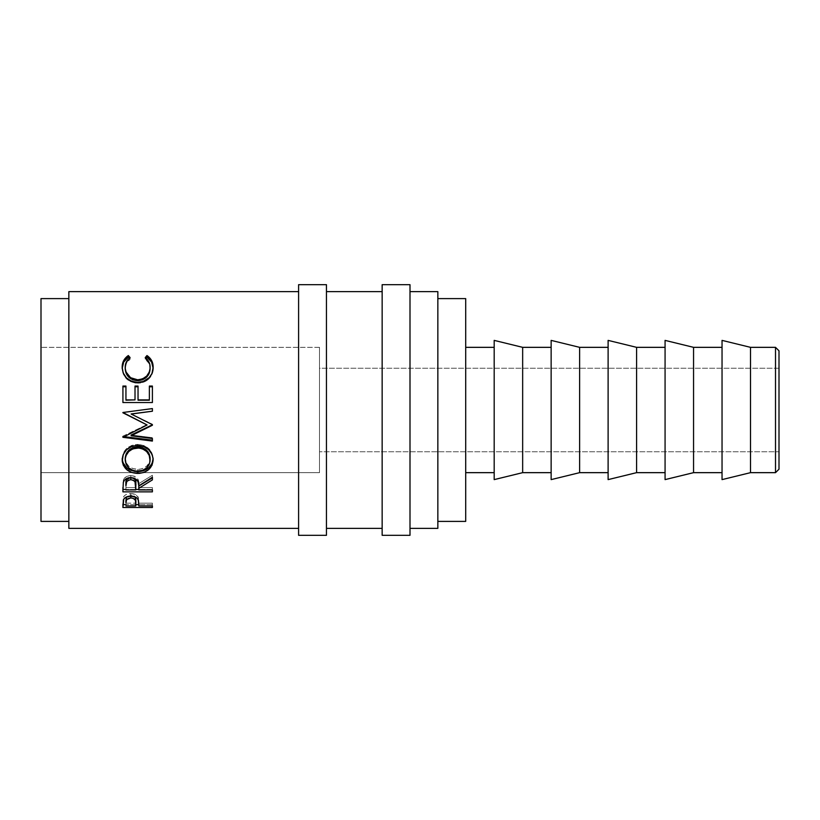 <?xml version="1.0" encoding="UTF-8"?>
<svg xmlns="http://www.w3.org/2000/svg" width="820" height="820" viewBox="0 0 820 820"><rect width="100%" height="100%" fill="white"/><g stroke="black" fill="none" stroke-linecap="round" stroke-linejoin="round"><path stroke-width="0.61" stroke-dasharray="4.1 3.07" d="M319.492 347.342L319.492 472.658L41 472.658L41 347.342L319.492 347.342L319.492 348.541L319.492 347.342L41 347.342L41 410L41 298.603L41 521.397L41 347.342L41 472.658L319.492 472.658L319.492 347.342M722.041 472.658L722.041 347.342L722.041 472.658M665.071 472.658L665.071 347.342L665.071 472.658M608.112 472.658L608.112 347.342L608.112 472.658M551.143 472.658L551.143 347.342L551.143 472.658M465.698 347.342L465.698 521.397L465.698 347.342M494.183 472.658L494.183 347.342L494.183 472.658M437.849 298.603L437.849 528.357L437.849 298.603M68.849 521.397L68.849 298.603L68.849 521.397M319.492 451.769L319.492 368.231L779 368.231L779 451.769L319.492 451.769L779 451.769L779 368.231L319.492 368.231L319.492 451.769M410 291.643L410 528.357L410 291.643M326.452 291.643L326.452 528.357L326.452 291.643M382.151 528.357L382.151 284.683L382.151 528.357M298.603 528.357L298.603 284.683L298.603 528.357M68.849 528.357L68.849 291.643L68.849 528.357M68.849 298.603L68.849 388.27L68.849 298.603M494.183 479.618L494.183 340.382L494.183 479.618M494.183 347.342L494.183 471.459L494.183 347.342M522.658 347.342L522.658 472.658L522.658 347.342M551.143 479.618L551.143 340.382L551.143 479.618M551.143 347.342L551.143 471.459L551.143 347.342M579.627 347.342L579.627 472.658L579.627 347.342M608.112 479.618L608.112 340.382L608.112 479.618M608.112 347.342L608.112 471.459L608.112 347.342M636.586 347.342L636.586 472.658L636.586 347.342M665.071 479.618L665.071 340.382L665.071 479.618M665.071 347.342L665.071 471.459L665.071 347.342M693.556 347.342L693.556 472.658L693.556 347.342M722.041 479.618L722.041 340.382L722.041 479.618M722.041 347.342L722.041 471.459L722.041 347.342M750.515 347.342L750.515 472.658L750.515 347.342M775.515 347.342L775.515 472.658L775.515 347.342M779 350.816L779 469.183L779 350.816M779 368.231L779 451.769L779 368.231M319.492 368.231L319.492 450.969L319.492 368.231M130.103 357.602L130.103 359.139C126.813 361.569 125.173 364.736 125.193 368.662L126.403 363.342L130.103 359.139L130.103 357.602M150.06 367.145L150.132 368.498C150.091 364.664 148.451 361.548 145.212 359.139L148.881 363.28L150.111 367.965M145.212 359.139L145.212 357.602L145.212 359.139L145.991 358.248L145.212 359.139M122.252 366.837L123.195 374.033L126.464 378.83L131.477 382.11L135.946 383.135L143.09 382.345L148 379.68L151.956 374.586L153.155 368.477C153.258 372.874 151.536 376.606 148 379.68L148 378.758L148 379.68C144.966 382.058 141.46 383.227 137.483 383.196L137.483 382.376L137.483 383.196C127.94 382.253 122.836 377.364 122.17 368.508L122.18 367.821M129.304 358.237L130.103 359.139L129.304 358.237M122.918 386.066L122.918 402.538M125.942 399.893L125.942 386.066M135.013 400.191L135.013 386.066L135.013 400.191M138.037 386.773L138.037 400.191L138.037 386.773M149.373 386.066L149.373 399.893M152.397 402.538L152.397 386.066M152.397 402.753L122.918 402.753L152.397 402.753M152.397 425.252L152.397 424.657M131.19 413.936L152.397 424.227L131.19 413.936M152.397 411.23L152.397 408.575M122.918 412.491L141.665 410L122.918 412.87M122.918 436.947L122.918 436.148L147.108 424.534L122.918 436.148L122.918 436.947M122.918 437.306L122.918 436.148L122.918 437.306M152.397 441.078L152.397 438.505M123.635 436.599L122.918 436.506L123.635 436.599M131.138 435L152.397 437.665L131.138 435M122.19 459.323L122.17 458.564C122.928 449.995 128.084 445.27 137.647 444.389L137.647 445.434L137.647 444.389C147.108 445.25 152.284 449.903 153.155 458.359L153.125 459.087M153.084 459.692L152.028 453.06L148.625 448.519L143.602 445.414L137.647 444.389L131.641 445.424L126.587 448.581L123.236 453.214L122.241 459.897M122.457 461.209L122.815 462.439M150.08 457.355L149.26 462.675L146.606 466.211L142.598 468.609L139.01 469.358L132.922 468.63L128.822 466.262L126.136 462.695L125.193 458.452C125.88 465.196 130.083 468.845 137.78 469.399C145.406 468.804 149.527 465.155 150.132 458.452M137.78 471.203L137.78 469.399L137.78 471.203M122.918 487.5L123.328 480.202C124.373 477.26 126.874 475.713 130.8 475.559L130.8 477.547L130.8 475.559C136.51 476.297 139.174 478.982 138.795 483.615L138.795 485.85L138.795 483.615L152.397 475.251L152.397 477.23M152.397 479.895L152.397 475.251L138.795 483.615L138.006 479.423L134.418 476.194L130.8 475.559L126.833 476.358L124.281 478.347L123.328 480.202L122.918 491.856M152.397 491.856L152.397 487.582L138.795 487.582L138.795 489.929L138.795 486.024L138.795 487.582L152.397 487.582L152.397 489.929M152.397 489.458L138.795 489.458L152.397 489.458M135.772 489.458L125.942 489.458L135.772 489.458M125.942 487.582L125.942 483.544L125.942 487.582L135.772 487.582L125.942 487.582L125.942 489.929L125.942 487.582M135.812 483.636L135.772 487.582L135.812 483.636M135.772 489.929L135.772 487.582L135.772 489.929M122.918 504.115L123.369 497.248C124.496 494.901 126.977 493.681 130.831 493.589L130.831 496.12L130.831 493.589C134.777 493.681 137.268 494.952 138.313 497.391L138.795 504.73L138.498 498.058L136.233 494.921L131.672 493.609L126.075 494.562L124.363 495.762L123.154 497.996L122.918 507.508M152.397 507.508L152.397 503.152L138.795 503.152L138.795 505.981L138.795 501.942L138.795 503.152L152.397 503.152L152.397 505.981M152.397 504.638L138.795 504.638L152.397 504.638M135.802 504.638L125.942 504.638L135.802 504.638M126.69 496.92L130.841 495.321L135.054 496.981M125.942 503.152L125.942 499.995L125.942 503.152L135.772 503.152L125.942 503.152L125.942 505.981L125.942 503.152M135.833 500.138L135.802 501.635L135.833 500.138M135.802 501.912L135.772 503.152L135.802 501.912M135.495 497.75L135.71 498.55M134.91 496.817L130.841 495.321L130.841 496.12L130.841 495.321L126.813 496.787M135.772 505.981L135.772 503.152L135.772 505.981M410 284.683L410 535.316L410 284.683M410 528.357L410 433.093L410 528.357M326.452 284.683L326.452 535.316L326.452 284.683M326.452 528.357L326.452 433.093L326.452 528.357"/><path stroke-width="1.23" d="M775.515 472.658L779 469.183L779 350.816L775.515 347.342L775.515 472.658L775.515 347.342L750.515 347.342L750.515 472.658L775.515 472.658L750.515 472.658L750.515 347.342L722.041 340.382L722.041 479.618L750.515 472.658L722.041 479.618L722.041 340.382L750.515 347.342L775.515 347.342L779 350.816L779 469.183L775.515 472.658M298.603 535.316L326.452 535.316L326.452 284.683L298.603 284.683L298.603 535.316L298.603 284.683L326.452 284.683L326.452 535.316L298.603 535.316M382.151 535.316L410 535.316L410 284.683L382.151 284.683L382.151 535.316L382.151 284.683L410 284.683L410 535.316L382.151 535.316M693.556 472.658L722.041 472.658L693.556 472.658L693.556 347.342L693.556 472.658L665.071 479.618L693.556 472.658M722.041 347.342L693.556 347.342L665.071 340.382L665.071 479.618L665.071 340.382L693.556 347.342L722.041 347.342M636.586 472.658L665.071 472.658L636.586 472.658L636.586 347.342L636.586 472.658L608.112 479.618L636.586 472.658M665.071 347.342L636.586 347.342L608.112 340.382L608.112 479.618L608.112 340.382L636.586 347.342L665.071 347.342M579.627 472.658L608.112 472.658L579.627 472.658L579.627 347.342L579.627 472.658L551.143 479.618L579.627 472.658M608.112 347.342L579.627 347.342L551.143 340.382L551.143 479.618L551.143 340.382L579.627 347.342L608.112 347.342M522.658 472.658L551.143 472.658L522.658 472.658L522.658 347.342L522.658 472.658L494.183 479.618L522.658 472.658M551.143 347.342L522.658 347.342L494.183 340.382L494.183 479.618L494.183 340.382L522.658 347.342L551.143 347.342M465.698 472.658L494.183 472.658L465.698 472.658M494.183 347.342L465.698 347.342L494.183 347.342M437.849 521.397L465.698 521.397L465.698 298.603L437.849 298.603L465.698 298.603L465.698 521.397L437.849 521.397M41 521.397L68.849 521.397L41 521.397L41 298.603L41 521.397M68.849 298.603L41 298.603L68.849 298.603M410 528.357L437.849 528.357L437.849 291.643L410 291.643L437.849 291.643L437.849 528.357L410 528.357M326.452 528.357L382.151 528.357L326.452 528.357M382.151 291.643L326.452 291.643L382.151 291.643M68.849 528.357L298.603 528.357L68.849 528.357L68.849 291.643L298.603 291.643L68.849 291.643L68.849 528.357M152.397 507.508L122.918 507.508L123.769 499.103L126.075 497.125L130.831 496.12L135.679 497.166L137.36 498.468L138.488 500.651L138.795 505.981L152.397 505.981L152.397 507.508L152.397 505.981L138.795 505.981L138.313 500.046C137.258 497.525 134.757 496.213 130.831 496.12C126.997 496.182 124.517 497.443 123.369 499.892L122.918 507.508L152.397 507.508L152.397 505.981M152.397 491.856L122.918 491.856L123.328 482.334L124.281 480.417L127.049 478.265L130.8 477.547L134.418 478.203L138.006 481.524L138.795 485.85L152.397 477.23L152.397 479.895L138.795 488.33L138.795 489.929L152.397 489.929L152.397 491.856L152.397 489.929L138.795 489.929L138.795 488.33L152.397 479.895L152.397 477.23L138.795 485.85C139.174 481.073 136.51 478.296 130.8 477.547C126.874 477.691 124.373 479.29 123.328 482.334L122.918 491.856L152.397 491.856L152.397 489.929M122.241 461.414L123.236 454.526L126.587 449.749L131.641 446.5L136.11 445.496L143.572 446.48L148.615 449.667L152.028 454.352L153.084 458.431L152.069 465.135L148.727 469.553L143.736 472.484L139.318 473.396L131.846 472.504L126.762 469.706L123.348 465.34L122.241 461.414M152.397 408.575L122.918 412.491L147.108 424.975L122.918 437.306L152.397 441.078L152.397 438.505L131.138 435.758L131.138 435L152.397 424.801L131.138 435L131.138 435.758L152.397 425.252L152.397 424.657L131.19 414.049L152.397 424.657L152.397 425.252L131.138 435.758L152.397 438.505L152.397 441.078L122.918 437.306L147.108 424.975L122.918 412.491L152.397 408.575L152.397 411.23L131.19 414.049L152.397 411.23L131.19 413.936L152.397 411.199L152.397 408.575L152.397 411.23M152.397 402.538L122.918 402.538L122.918 386.066L125.942 386.066L125.942 399.893L135.013 399.893L135.013 386.066L138.037 386.066L138.037 399.893L149.373 399.893L149.373 386.066L152.397 386.066L152.397 402.538L152.397 386.066L149.373 386.066L149.373 399.893L138.037 400.191L149.373 400.191L138.037 400.191L138.037 386.066L135.013 386.066L135.013 399.893L125.942 400.191L135.013 399.893L125.942 400.191L125.942 386.066L122.918 386.066L122.918 402.538L152.397 402.538L152.397 386.066M126.905 356.587L128.33 355.542L130.103 357.602L127.961 359.549L125.48 364.592L125.245 368.58L126.075 372.044L130.575 377.712L137.688 379.814L142.639 378.881L146.718 376.042L149.322 371.931L150.08 368.426L149.834 364.469L148.881 361.856L145.212 357.602L146.975 355.542L148.389 356.597L151.618 360.615L153.155 367.216L151.956 373.51L149.22 377.63L143.09 381.515L137.483 382.376L131.477 381.259L126.464 377.876L123.195 372.936L122.17 367.257L123.676 360.626L126.905 356.587M125.193 368.662L125.193 367.411C125.142 363.393 126.772 360.123 130.103 357.602L128.33 355.542C124.179 358.412 122.129 362.317 122.17 367.257C122.826 376.37 127.93 381.413 137.483 382.376C141.46 382.428 144.966 381.218 148 378.758C151.536 375.591 153.258 371.747 153.155 367.216C153.166 362.307 151.105 358.412 146.975 355.542L145.212 357.602C148.461 360.072 150.101 363.28 150.132 367.237C149.691 374.781 145.55 378.973 137.688 379.814C129.908 379.004 125.737 374.873 125.193 367.411L125.193 368.662C125.737 375.898 129.908 379.906 137.688 380.705L137.688 379.814L137.688 380.705C145.54 379.885 149.681 375.816 150.132 368.498L149.322 373.049L146.718 377.036L142.639 379.793L137.688 380.705L132.778 379.803L128.689 377.118L126.075 373.161L125.193 368.662M145.991 358.248L146.975 357.141L146.975 355.542L146.975 357.141C151.095 359.939 153.155 363.721 153.155 368.477L151.618 362.071L146.975 357.141L145.991 358.248M122.17 368.508C122.139 363.711 124.199 359.929 128.33 357.141L128.33 355.542L128.33 357.141L129.304 358.237L128.33 357.141L123.676 362.081L122.17 368.508M150.06 367.145L150.132 368.498M122.918 402.538L122.918 386.773L125.942 386.773L122.918 386.773L122.918 386.066M125.942 386.066L125.942 399.893M135.013 386.773L138.037 386.773L135.013 386.773M149.373 399.893L149.373 386.066M149.373 386.773L152.397 386.773L149.373 386.773M152.397 424.657L152.397 425.252M141.665 410L152.397 408.616L141.665 410M147.108 424.975L122.918 412.788L147.108 424.975M122.918 437.306L122.918 436.506L152.397 440.166L122.918 436.506M152.397 438.505L152.397 441.078M153.155 459.825C152.253 451.092 147.087 446.295 137.647 445.434C128.084 446.336 122.918 451.205 122.17 460.04C123.113 468.415 128.32 472.894 137.791 473.447C147.251 472.771 152.366 468.23 153.155 459.825M122.815 462.439L126.762 467.953L129.14 469.522L134.767 471.356L140.814 471.356L143.725 470.649L148.717 467.81L152.059 463.536L153.155 458.359C152.346 466.539 147.221 470.946 137.791 471.582L137.791 473.447L137.791 471.582C128.32 471.029 123.113 466.693 122.17 458.564L122.457 461.209M150.08 457.355L150.132 459.917C149.537 466.826 145.417 470.577 137.78 471.203C130.083 470.639 125.88 466.877 125.193 459.917C125.798 452.763 129.95 448.765 137.637 447.945C145.396 448.724 149.558 452.722 150.132 459.917L150.132 458.452C149.547 451.451 145.386 447.577 137.637 446.828L142.526 447.699L146.616 450.282L149.24 454.106L150.08 457.355M136.345 446.89L137.637 446.828L137.637 447.945L137.637 446.828C129.96 447.628 125.808 451.502 125.193 458.452L126.116 454.126L128.73 450.323L132.789 447.71L136.345 446.89M125.193 458.452L125.193 459.917L125.193 458.452M152.397 477.23L152.397 479.895M152.397 477.845L138.795 486.024L138.795 488.33L138.795 486.024L152.397 477.845M138.795 489.458L135.772 489.458L138.795 489.458M122.918 491.856L122.918 489.458L125.942 489.458L122.918 489.458L122.918 487.5M130.154 477.681L133.301 478.203L135.034 479.71L135.812 483.626C136.335 480.346 134.664 478.347 130.8 477.65L130.8 479.7C134.685 480.469 136.356 482.519 135.812 485.87L135.772 489.929L125.942 489.929L135.772 489.929L135.034 481.822L133.301 480.274L130.8 479.7L130.8 477.65C127.018 478.357 125.398 480.325 125.942 483.544L126.659 479.69L130.154 477.681M125.942 483.544L125.942 485.768C125.378 482.457 126.997 480.438 130.8 479.7L128.361 480.274L126.659 481.801L125.942 485.768L125.942 483.544M138.795 504.638L135.802 504.638L138.795 504.638M122.918 507.508L122.918 504.638L125.942 504.638L122.918 504.638L122.918 504.115M126.69 496.92L125.942 499.995L126.69 496.92M134.316 496.295L135.495 497.75L135.833 500.138L134.91 496.817M130.841 495.321L130.841 497.914C134.716 498.498 136.386 500.149 135.833 502.865L135.772 505.981L125.942 505.981L135.772 505.981L135.495 500.415L133.322 498.365L130.841 497.914L130.841 495.321M125.942 499.995L125.942 502.732C125.419 500.077 127.059 498.468 130.841 497.914L126.69 499.554L125.942 502.732L125.942 499.995M136.54 471.162L142.598 470.383L146.606 467.912L149.26 464.274L150.08 461.045L149.24 455.438L146.616 451.502L142.526 448.847L138.887 447.997L132.789 448.847L128.73 451.543L126.116 455.459L125.245 458.79L126.136 464.294L128.822 467.964L132.922 470.403L136.54 471.162M135.812 485.86L135.812 483.626M135.833 502.855L135.833 500.128"/></g></svg>
